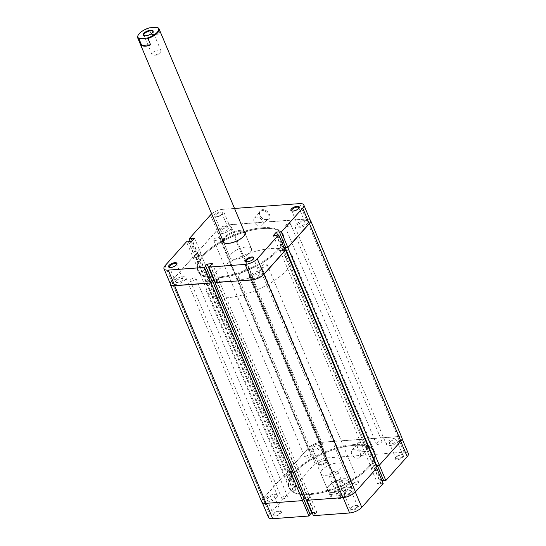<?xml version="1.0" encoding="UTF-8"?>
<svg xmlns="http://www.w3.org/2000/svg" width="546" height="546" viewBox="0 0 546 546"><rect width="100%" height="100%" fill="white"/><g stroke="black" fill="none" stroke-linecap="round" stroke-linejoin="round"><path stroke-width="0.41" stroke-dasharray="2.73 2.05" d="M350.655 492.622A11.132 4.436 157.2 0 1 340.431 498.437L341.113 497.986A11.596 4.621 -22.8 0 0 350.866 492.205A11.596 4.621 -22.8 0 0 351.938 490.704A11.596 4.621 -22.8 0 0 352.225 488.404A11.596 4.621 -22.8 0 0 350.819 487.155L350.129 487.612A11.132 4.436 157.2 0 1 351.685 491.182A11.132 4.436 157.2 0 1 350.655 492.622M337.408 493.611A5.33 2.123 -22.8 0 0 336.916 494.301A5.33 2.123 -22.8 0 0 339.721 496.061A5.33 2.123 -22.8 0 0 345.993 492.97A5.33 2.123 -22.8 0 0 345.768 490.574A5.33 2.123 -22.8 0 0 337.408 493.611M345.454 492.608A4.866 1.938 157.2 0 1 340.704 495.229A4.866 1.938 157.2 0 1 337.046 494.785A4.866 1.938 157.2 0 1 337.169 493.823A4.866 1.938 157.2 0 1 337.619 493.188A4.866 1.938 157.2 0 1 345.249 490.424A4.866 1.938 157.2 0 1 346.027 491.011A4.866 1.938 157.2 0 1 345.454 492.608M144.417 35.763A4.866 1.938 -22.8 0 0 144.649 35.852A4.866 1.938 -22.8 0 0 152.286 33.081A4.866 1.938 -22.8 0 0 152.737 32.453A4.866 1.938 -22.8 0 0 152.839 32.221M137.967 35.565A11.596 4.621 157.2 0 1 139.039 34.064A11.596 4.621 157.2 0 1 148.785 28.29L149.474 27.832M152.525 52.873A4.866 1.938 -22.8 0 0 151.959 54.47A4.866 1.938 -22.8 0 0 153.89 55.18A4.866 1.938 -22.8 0 0 160.087 52.573A4.866 1.938 -22.8 0 0 160.36 52.293A4.866 1.938 -22.8 0 0 160.934 50.696A4.866 1.938 -22.8 0 0 157.275 50.259A4.866 1.938 -22.8 0 0 152.525 52.873M337.38 473.396A4.866 1.938 157.2 0 1 332.63 476.016A4.866 1.938 157.2 0 1 328.972 475.573A4.866 1.938 157.2 0 1 329.538 473.976A4.866 1.938 157.2 0 1 329.818 473.696A4.866 1.938 157.2 0 1 336.015 471.089A4.866 1.938 157.2 0 1 337.947 471.799A4.866 1.938 157.2 0 1 337.38 473.396M203.426 255.91A46.376 18.482 157.2 0 1 248.676 230.972A46.376 18.482 157.2 0 1 283.504 235.169A46.376 18.482 157.2 0 1 278.071 250.361A46.376 18.482 157.2 0 1 232.828 275.307A46.376 18.482 157.2 0 1 198 271.109A46.376 18.482 157.2 0 1 203.426 255.91A46.376 18.482 157.2 0 1 248.676 230.972A46.376 18.482 157.2 0 1 283.504 235.169A46.376 18.482 157.2 0 1 278.071 250.361A46.376 18.482 157.2 0 1 232.828 275.307A46.376 18.482 157.2 0 1 198 271.109A46.376 18.482 157.2 0 1 203.426 255.91M211.834 275.907A46.376 18.482 157.2 0 1 257.077 250.969A46.376 18.482 157.2 0 1 291.905 255.159A46.376 18.482 157.2 0 1 286.473 270.359A46.376 18.482 157.2 0 1 241.23 295.304A46.376 18.482 157.2 0 1 206.402 291.107A46.376 18.482 157.2 0 1 211.834 275.907M231.422 253.829A11.596 4.621 157.2 0 1 242.731 247.597A11.596 4.621 157.2 0 1 251.44 248.642A11.596 4.621 157.2 0 1 250.082 252.443A11.596 4.621 157.2 0 1 238.766 258.681A11.596 4.621 157.2 0 1 230.064 257.63A11.596 4.621 157.2 0 1 231.422 253.829A11.596 4.621 157.2 0 1 242.731 247.597A11.596 4.621 157.2 0 1 251.44 248.642A11.596 4.621 157.2 0 1 250.082 252.443A11.596 4.621 157.2 0 1 238.766 258.681A11.596 4.621 157.2 0 1 230.064 257.63A11.596 4.621 157.2 0 1 231.422 253.829M151.46 34.637L160.319 33.982C158.415 33.64 155.46 33.859 151.46 34.637L148.785 28.29M160.319 33.982L157.651 27.628M239.824 273.826A11.596 4.621 157.2 0 1 251.133 267.595A11.596 4.621 157.2 0 1 259.841 268.639A11.596 4.621 157.2 0 1 258.483 272.44A11.596 4.621 157.2 0 1 247.174 278.678A11.596 4.621 157.2 0 1 238.465 277.627A11.596 4.621 157.2 0 1 239.824 273.826M348.15 480.801L339.284 481.463C342.936 479.852 345.891 479.634 348.15 480.801L350.819 487.155M339.284 481.463L341.953 487.817A11.596 4.621 -22.8 0 0 332.207 493.591A11.596 4.621 -22.8 0 0 330.849 497.392A11.596 4.621 -22.8 0 0 332.255 498.641L333.272 498.969A11.132 4.436 157.2 0 1 333.203 498.955A11.132 4.436 157.2 0 1 332.773 493.925A11.132 4.436 157.2 0 1 342.97 488.144L341.953 487.817M329.579 492.287L338.445 491.632C334.445 492.41 331.49 492.628 329.579 492.287L332.255 498.641M338.445 491.632L341.113 497.986M333.203 498.955L340.431 498.437M350.129 487.612L342.97 488.144M357.234 481.722A3.058 1.222 157.2 0 1 358.599 482.159A3.058 1.222 157.2 0 1 357.398 483.865A3.058 1.222 157.2 0 1 354.327 484.971A3.058 1.222 157.2 0 1 352.955 484.534A3.058 1.222 157.2 0 1 354.163 482.828A3.058 1.222 157.2 0 1 357.234 481.722M265.759 264.114A3.058 1.222 157.2 0 1 267.124 264.551A3.058 1.222 157.2 0 1 265.922 266.257A3.058 1.222 157.2 0 1 262.851 267.363A3.058 1.222 157.2 0 1 261.486 266.926A3.058 1.222 157.2 0 1 262.687 265.22A3.058 1.222 157.2 0 1 265.759 264.114M286.008 495.515A3.058 1.222 157.2 0 1 287.373 495.952A3.058 1.222 157.2 0 1 286.172 497.659A3.058 1.222 157.2 0 1 283.094 498.764A3.058 1.222 157.2 0 1 281.729 498.327A3.058 1.222 157.2 0 1 282.93 496.621A3.058 1.222 157.2 0 1 286.008 495.515M194.533 277.907A3.058 1.222 157.2 0 1 195.898 278.344A3.058 1.222 157.2 0 1 194.697 280.05A3.058 1.222 157.2 0 1 191.619 281.156A3.058 1.222 157.2 0 1 190.254 280.719A3.058 1.222 157.2 0 1 191.455 279.013A3.058 1.222 157.2 0 1 194.533 277.907M309.466 454.954A3.058 1.222 157.2 0 1 310.831 455.391A3.058 1.222 157.2 0 1 309.63 457.098A3.058 1.222 157.2 0 1 306.552 458.203A3.058 1.222 157.2 0 1 305.187 457.766A3.058 1.222 157.2 0 1 306.388 456.06A3.058 1.222 157.2 0 1 309.466 454.954M217.99 237.346A3.058 1.222 157.2 0 1 219.355 237.783A3.058 1.222 157.2 0 1 218.154 239.489A3.058 1.222 157.2 0 1 215.076 240.595A3.058 1.222 157.2 0 1 213.711 240.158A3.058 1.222 157.2 0 1 214.912 238.452A3.058 1.222 157.2 0 1 217.99 237.346M380.692 441.154A3.058 1.222 157.2 0 1 382.057 441.598A3.058 1.222 157.2 0 1 380.855 443.304A3.058 1.222 157.2 0 1 377.784 444.403A3.058 1.222 157.2 0 1 376.412 443.966A3.058 1.222 157.2 0 1 377.62 442.26A3.058 1.222 157.2 0 1 380.692 441.154M289.216 223.546A3.058 1.222 157.2 0 1 290.581 223.99A3.058 1.222 157.2 0 1 289.38 225.696A3.058 1.222 157.2 0 1 286.309 226.795A3.058 1.222 157.2 0 1 284.944 226.358A3.058 1.222 157.2 0 1 286.145 224.652A3.058 1.222 157.2 0 1 289.216 223.546M396.464 437.94A7.187 2.867 157.2 0 1 399.672 438.97A7.187 2.867 157.2 0 1 396.846 442.977A7.187 2.867 157.2 0 1 389.626 445.57A7.187 2.867 157.2 0 1 386.418 444.54A7.187 2.867 157.2 0 1 389.243 440.533A7.187 2.867 157.2 0 1 396.464 437.94M304.989 220.331A7.187 2.867 157.2 0 1 308.197 221.362A7.187 2.867 157.2 0 1 305.371 225.368A7.187 2.867 157.2 0 1 298.15 227.962A7.187 2.867 157.2 0 1 294.942 226.931A7.187 2.867 157.2 0 1 297.768 222.925A7.187 2.867 157.2 0 1 304.989 220.331M351.037 488.636A7.187 2.867 157.2 0 1 354.245 489.666A7.187 2.867 157.2 0 1 351.426 493.673A7.187 2.867 157.2 0 1 344.205 496.266A7.187 2.867 157.2 0 1 340.997 495.236A7.187 2.867 157.2 0 1 343.816 491.229A7.187 2.867 157.2 0 1 351.037 488.636M259.562 271.028A7.187 2.867 157.2 0 1 262.776 272.058A7.187 2.867 157.2 0 1 259.951 276.064A7.187 2.867 157.2 0 1 252.73 278.658A7.187 2.867 157.2 0 1 249.522 277.627A7.187 2.867 157.2 0 1 252.348 273.621A7.187 2.867 157.2 0 1 259.562 271.028M274.16 494.355A7.187 2.867 157.2 0 1 277.368 495.379A7.187 2.867 157.2 0 1 274.542 499.385A7.187 2.867 157.2 0 1 267.322 501.979A7.187 2.867 157.2 0 1 264.114 500.955A7.187 2.867 157.2 0 1 266.939 496.949A7.187 2.867 157.2 0 1 274.16 494.355M182.685 276.747A7.187 2.867 157.2 0 1 185.893 277.771A7.187 2.867 157.2 0 1 183.067 281.777A7.187 2.867 157.2 0 1 175.853 284.37A7.187 2.867 157.2 0 1 172.638 283.347A7.187 2.867 157.2 0 1 175.464 279.34A7.187 2.867 157.2 0 1 182.685 276.747M319.581 443.659A7.187 2.867 157.2 0 1 322.795 444.683A7.187 2.867 157.2 0 1 319.97 448.689A7.187 2.867 157.2 0 1 312.749 451.289A7.187 2.867 157.2 0 1 309.541 450.259A7.187 2.867 157.2 0 1 312.367 446.253A7.187 2.867 157.2 0 1 319.581 443.659M228.112 226.051A7.187 2.867 157.2 0 1 231.32 227.075A7.187 2.867 157.2 0 1 228.494 231.081A7.187 2.867 157.2 0 1 221.273 233.681A7.187 2.867 157.2 0 1 218.066 232.651A7.187 2.867 157.2 0 1 220.891 228.644A7.187 2.867 157.2 0 1 228.112 226.051M353.945 445.352A46.376 18.482 157.2 0 1 374.645 451.992A46.376 18.482 157.2 0 1 356.422 477.825A46.376 18.482 157.2 0 1 309.841 494.574A46.376 18.482 157.2 0 1 289.141 487.933A46.376 18.482 157.2 0 1 307.364 462.093A46.376 18.482 157.2 0 1 353.945 445.352M262.469 227.743A46.376 18.482 157.2 0 1 283.169 234.384A46.376 18.482 157.2 0 1 264.953 260.217A46.376 18.482 157.2 0 1 218.366 276.965A46.376 18.482 157.2 0 1 197.666 270.325A46.376 18.482 157.2 0 1 215.888 244.485A46.376 18.482 157.2 0 1 262.469 227.743M170.175 283.47A9.739 3.883 157.2 0 1 171.43 281.142L192.997 257.077L197.98 256.954L200.757 253.856L195.291 254.518L286.766 472.119L308.326 448.054A9.739 3.883 157.2 0 1 320.795 442.301L397.679 436.588A9.739 3.883 157.2 0 1 402.02 437.981M195.291 254.518L216.858 230.446A9.739 3.883 157.2 0 1 229.32 224.693L306.204 218.98A9.739 3.883 157.2 0 1 310.012 219.683M197.98 254.313L289.448 471.921L286.766 472.119M198.218 254.047L289.448 471.921M200.757 253.856L292.233 471.464L289.694 471.655M197.98 256.954L289.455 474.563L292.233 471.464M195.441 257.146L286.916 474.754L289.455 474.563M195.686 256.873L286.916 474.754M192.997 257.077L284.473 474.679L287.155 474.481M261.766 501.945A9.739 3.883 157.2 0 1 262.906 498.751L284.473 474.679M212.312 281.272L303.788 498.88L304.197 498.853M215.09 282.644L305.214 497.29M215.336 282.371L218.516 279.252L309.991 496.86L305.289 497.208M218.516 279.252L214.162 279.572M217.015 280.924L308.49 498.532L309.991 496.86M216.605 280.951L308.08 498.559L308.49 498.532M306.49 500.334L308.08 498.559M284.036 247.666L282.862 247.748L280.084 250.853L282.862 250.389L374.338 467.997L377.027 467.799M282.862 250.389L285.114 250.225M282.616 250.662L374.338 467.997M280.084 250.853L371.553 468.461L374.092 468.27M282.862 247.748L374.338 465.356L371.553 468.461M285.401 247.563L376.528 465.192M375.948 465.24L374.338 465.356M221.84 214.107A4.545 1.809 157.2 0 1 214.715 216.687A4.545 1.809 157.2 0 1 214.523 214.646A4.545 1.809 157.2 0 1 219.867 212.019A4.545 1.809 157.2 0 1 222.263 213.513A4.545 1.809 157.2 0 1 221.84 214.107M215.281 215.158A3.897 1.556 -22.8 0 0 214.824 216.434A3.897 1.556 -22.8 0 0 215.438 216.905A3.897 1.556 -22.8 0 0 221.546 214.694A3.897 1.556 -22.8 0 0 221.908 214.189A3.897 1.556 -22.8 0 0 222.004 213.418A3.897 1.556 -22.8 0 0 219.076 213.063A3.897 1.556 -22.8 0 0 215.281 215.158M292.008 211.056A3.897 1.556 -22.8 0 0 292.322 211.193A3.897 1.556 -22.8 0 0 298.423 208.975A3.897 1.556 -22.8 0 0 298.785 208.47A3.897 1.556 -22.8 0 0 298.908 208.156M169.71 267.472A3.897 1.556 -22.8 0 0 170.018 267.601A3.897 1.556 -22.8 0 0 176.126 265.39A3.897 1.556 -22.8 0 0 176.481 264.885A3.897 1.556 -22.8 0 0 176.604 264.571M246.587 261.752A3.897 1.556 -22.8 0 0 246.894 261.889A3.897 1.556 -22.8 0 0 253.003 259.671A3.897 1.556 -22.8 0 0 253.364 259.166A3.897 1.556 -22.8 0 0 253.48 258.852M259.807 215.063A5.958 4.184 -138.1 0 0 261.084 217.083A5.958 4.184 -138.1 0 0 262.626 218.468A5.958 4.184 -138.1 0 0 268.366 219.246A5.958 4.184 -138.1 0 0 269.396 214.353A5.958 4.184 -138.1 0 0 262.483 209.671A5.958 4.184 -138.1 0 0 259.807 215.063M268.571 214.735A5.31 3.726 41.9 0 1 268.25 218.591A5.31 3.726 41.9 0 1 262.537 218.4A5.31 3.726 41.9 0 1 261.159 217.165A5.31 3.726 41.9 0 1 260.019 215.37A5.31 3.726 41.9 0 1 260.34 211.507A5.31 3.726 41.9 0 1 264.633 210.94A5.31 3.726 41.9 0 1 268.571 214.735M222.611 239.912A12.244 4.88 157.2 0 1 224.058 237.599A12.244 4.88 157.2 0 1 234.138 231.565A12.244 4.88 157.2 0 1 243.987 230.924M224.952 243.195A11.596 4.621 -22.8 0 0 225.293 243.311A11.596 4.621 -22.8 0 0 243.468 236.718A11.596 4.621 -22.8 0 0 244.547 235.217A11.596 4.621 -22.8 0 0 244.704 234.889M182.405 280.323A3.897 1.556 157.2 0 1 178.603 282.418A3.897 1.556 157.2 0 1 175.675 282.07A3.897 1.556 157.2 0 1 176.133 280.794A3.897 1.556 157.2 0 1 179.934 278.699A3.897 1.556 157.2 0 1 182.855 279.047A3.897 1.556 157.2 0 1 182.405 280.323M259.282 274.611A3.897 1.556 157.2 0 1 255.48 276.706A3.897 1.556 157.2 0 1 252.552 276.351A3.897 1.556 157.2 0 1 253.01 275.075A3.897 1.556 157.2 0 1 256.811 272.98A3.897 1.556 157.2 0 1 259.739 273.334A3.897 1.556 157.2 0 1 259.282 274.611M304.709 223.915A3.897 1.556 157.2 0 1 300.907 226.01A3.897 1.556 157.2 0 1 297.98 225.655A3.897 1.556 157.2 0 1 298.437 224.379A3.897 1.556 157.2 0 1 302.238 222.283A3.897 1.556 157.2 0 1 305.159 222.638A3.897 1.556 157.2 0 1 304.709 223.915M227.825 229.627A3.897 1.556 157.2 0 1 224.024 231.722A3.897 1.556 157.2 0 1 221.103 231.374A3.897 1.556 157.2 0 1 221.56 230.098A3.897 1.556 157.2 0 1 225.355 228.003A3.897 1.556 157.2 0 1 228.283 228.351A3.897 1.556 157.2 0 1 227.825 229.627M262.701 221.28A5.31 3.726 41.9 0 1 262.38 225.143A5.31 3.726 41.9 0 1 258.087 225.71A5.31 3.726 41.9 0 1 254.156 221.915A5.31 3.726 41.9 0 1 254.477 218.052A5.31 3.726 41.9 0 1 258.77 217.485A5.31 3.726 41.9 0 1 262.701 221.28M203.098 255.125A46.376 18.482 157.2 0 1 248.341 230.187A46.376 18.482 157.2 0 1 283.169 234.384A46.376 18.482 157.2 0 1 277.737 249.577A46.376 18.482 157.2 0 1 232.494 274.522A46.376 18.482 157.2 0 1 197.666 270.325A46.376 18.482 157.2 0 1 203.098 255.125M170.502 284.241A9.507 3.788 157.2 0 1 171.615 281.129L193.004 257.255L186.493 241.769M193.004 257.255L197.939 257.118L201.024 253.672L195.652 254.306L217.042 230.432A9.507 3.788 157.2 0 1 229.211 224.815L222.7 209.33L234.541 208.449M299.583 203.617L306.094 219.103L229.211 224.815M306.094 219.103A9.507 3.788 157.2 0 1 310.333 220.461M283.968 247.509L282.903 247.584L279.818 251.03L285.189 250.402M215.424 282.582L218.844 279.156L214.134 279.504M212.114 281.217L211.855 281.511L212.223 281.483M244.826 232.924L251.44 248.642L244.826 232.924A11.596 4.621 -22.8 0 0 236.118 231.873A11.596 4.621 -22.8 0 0 224.809 238.111M222.7 209.33A9.507 3.788 -22.8 0 0 211.664 213.861M190.356 241.714L195.652 254.306M216.707 281.149L210.196 265.663M217.076 281.122L210.565 265.636M211.855 281.511L205.344 266.025M218.844 279.156L212.333 263.67M285.886 247.365L279.381 231.879M282.903 247.584L277.607 234.992M282.801 250.812L276.29 235.319M283.019 250.566L276.515 235.073M279.818 251.03L273.307 235.544M194.949 257.343L188.438 241.858M197.939 257.118L191.428 241.632M195.168 257.098L188.752 241.83M198.034 253.897L192.417 240.527M197.816 254.143L192.199 240.772M201.024 253.672L194.512 238.186M328.549 486.179A12.244 4.88 -22.8 0 0 327.416 487.769A12.244 4.88 -22.8 0 0 333.859 491.803A12.244 4.88 -22.8 0 0 348.259 484.718A12.244 4.88 -22.8 0 0 347.747 479.217A12.244 4.88 -22.8 0 0 328.549 486.179M347.502 484.206A11.596 4.621 157.2 0 1 336.193 490.445A11.596 4.621 157.2 0 1 327.484 489.393A11.596 4.621 157.2 0 1 327.771 487.093A11.596 4.621 157.2 0 1 328.842 485.592A11.596 4.621 157.2 0 1 347.017 478.999A11.596 4.621 157.2 0 1 348.86 480.405A11.596 4.621 157.2 0 1 347.502 484.206M350.471 508.21A4.545 1.809 -22.8 0 0 350.054 508.797A4.545 1.809 -22.8 0 0 352.443 510.298A4.545 1.809 -22.8 0 0 357.787 507.664A4.545 1.809 -22.8 0 0 357.596 505.623A4.545 1.809 -22.8 0 0 350.471 508.21M357.036 507.159A3.897 1.556 157.2 0 1 353.235 509.254A3.897 1.556 157.2 0 1 350.307 508.899A3.897 1.556 157.2 0 1 350.402 508.128A3.897 1.556 157.2 0 1 350.764 507.623A3.897 1.556 157.2 0 1 356.872 505.405A3.897 1.556 157.2 0 1 357.493 505.883A3.897 1.556 157.2 0 1 357.036 507.159M273.594 513.929A4.545 1.809 -22.8 0 0 273.171 514.516A4.545 1.809 -22.8 0 0 275.566 516.011A4.545 1.809 -22.8 0 0 280.91 513.383A4.545 1.809 -22.8 0 0 280.719 511.343A4.545 1.809 -22.8 0 0 273.594 513.929M280.159 512.871A3.897 1.556 157.2 0 1 276.358 514.967A3.897 1.556 157.2 0 1 273.43 514.619A3.897 1.556 157.2 0 1 273.526 513.841A3.897 1.556 157.2 0 1 273.887 513.342A3.897 1.556 157.2 0 1 279.996 511.124A3.897 1.556 157.2 0 1 280.61 511.595A3.897 1.556 157.2 0 1 280.159 512.871M319.021 463.233A4.545 1.809 -22.8 0 0 318.598 463.82A4.545 1.809 -22.8 0 0 320.987 465.315A4.545 1.809 -22.8 0 0 326.331 462.687A4.545 1.809 -22.8 0 0 326.146 460.647A4.545 1.809 -22.8 0 0 319.021 463.233M325.58 462.175A3.897 1.556 157.2 0 1 321.778 464.271A3.897 1.556 157.2 0 1 318.857 463.923A3.897 1.556 157.2 0 1 318.953 463.144A3.897 1.556 157.2 0 1 319.308 462.646A3.897 1.556 157.2 0 1 325.416 460.428A3.897 1.556 157.2 0 1 326.037 460.899A3.897 1.556 157.2 0 1 325.58 462.175M366.973 446.464A5.958 4.184 -138.1 0 0 360.06 441.782A5.958 4.184 -138.1 0 0 357.377 447.181A5.958 4.184 -138.1 0 0 358.654 449.194A5.958 4.184 -138.1 0 0 360.203 450.58A5.958 4.184 -138.1 0 0 365.936 451.358A5.958 4.184 -138.1 0 0 366.973 446.464M357.596 447.481A5.31 3.726 41.9 0 1 357.91 443.625A5.31 3.726 41.9 0 1 362.203 443.052A5.31 3.726 41.9 0 1 366.141 446.846A5.31 3.726 41.9 0 1 365.82 450.709A5.31 3.726 41.9 0 1 360.107 450.518A5.31 3.726 41.9 0 1 358.729 449.283A5.31 3.726 41.9 0 1 357.596 447.481M395.898 457.514A4.545 1.809 -22.8 0 0 395.475 458.101A4.545 1.809 -22.8 0 0 397.87 459.602A4.545 1.809 -22.8 0 0 403.214 456.968A4.545 1.809 -22.8 0 0 403.023 454.927A4.545 1.809 -22.8 0 0 395.898 457.514M402.457 456.463A3.897 1.556 157.2 0 1 398.662 458.558A3.897 1.556 157.2 0 1 395.734 458.203A3.897 1.556 157.2 0 1 395.83 457.432A3.897 1.556 157.2 0 1 396.191 456.927A3.897 1.556 157.2 0 1 402.3 454.709A3.897 1.556 157.2 0 1 402.914 455.187A3.897 1.556 157.2 0 1 402.457 456.463M344.485 492.683A3.897 1.556 -22.8 0 0 344.028 493.959A3.897 1.556 -22.8 0 0 346.956 494.314A3.897 1.556 -22.8 0 0 350.757 492.219A3.897 1.556 -22.8 0 0 351.214 490.943A3.897 1.556 -22.8 0 0 348.287 490.588A3.897 1.556 -22.8 0 0 344.485 492.683M267.608 498.402A3.897 1.556 -22.8 0 0 267.151 499.679A3.897 1.556 -22.8 0 0 270.079 500.027A3.897 1.556 -22.8 0 0 273.874 497.932A3.897 1.556 -22.8 0 0 274.331 496.655A3.897 1.556 -22.8 0 0 271.41 496.307A3.897 1.556 -22.8 0 0 267.608 498.402M313.029 447.706A3.897 1.556 -22.8 0 0 312.578 448.983A3.897 1.556 -22.8 0 0 315.499 449.331A3.897 1.556 -22.8 0 0 319.301 447.235A3.897 1.556 -22.8 0 0 319.758 445.959A3.897 1.556 -22.8 0 0 316.83 445.611A3.897 1.556 -22.8 0 0 313.029 447.706M389.912 441.987A3.897 1.556 -22.8 0 0 389.455 443.263A3.897 1.556 -22.8 0 0 392.383 443.618A3.897 1.556 -22.8 0 0 396.178 441.523A3.897 1.556 -22.8 0 0 396.635 440.247A3.897 1.556 -22.8 0 0 393.714 439.892A3.897 1.556 -22.8 0 0 389.912 441.987M351.726 454.033A5.31 3.726 41.9 0 1 352.047 450.17A5.31 3.726 41.9 0 1 356.34 449.597A5.31 3.726 41.9 0 1 360.271 453.392A5.31 3.726 41.9 0 1 359.957 457.255A5.31 3.726 41.9 0 1 355.664 457.828A5.31 3.726 41.9 0 1 351.726 454.033M322.236 469.874A11.596 4.621 -22.8 0 0 320.877 473.669A11.596 4.621 -22.8 0 0 329.586 474.72A11.596 4.621 -22.8 0 0 340.895 468.482A11.596 4.621 -22.8 0 0 342.253 464.687A11.596 4.621 -22.8 0 0 333.545 463.636A11.596 4.621 -22.8 0 0 322.236 469.874M369.212 467.185A46.376 18.482 -22.8 0 0 374.645 451.992A46.376 18.482 -22.8 0 0 339.817 447.795A46.376 18.482 -22.8 0 0 294.574 472.734A46.376 18.482 -22.8 0 0 289.141 487.933A46.376 18.482 -22.8 0 0 323.969 492.13A46.376 18.482 -22.8 0 0 369.212 467.185M368.884 466.4A46.376 18.482 -22.8 0 0 374.317 451.208A46.376 18.482 -22.8 0 0 339.489 447.01A46.376 18.482 -22.8 0 0 294.246 471.956A46.376 18.482 -22.8 0 0 288.814 487.148A46.376 18.482 -22.8 0 0 323.642 491.345A46.376 18.482 -22.8 0 0 368.884 466.4M306.948 500.3L343.1 497.495A9.507 3.788 -22.8 0 0 355.269 491.885L376.713 468.14M315.028 463.527L293.639 487.401L287.128 471.915L308.517 448.041L315.028 463.527A9.507 3.788 157.2 0 1 327.197 457.917L320.686 442.424L397.563 436.711L404.074 452.197L327.197 457.917M376.658 468.011L371.287 468.639L374.379 465.192L379.306 465.055L400.696 441.188A9.507 3.788 -22.8 0 0 401.808 438.069A9.507 3.788 -22.8 0 0 397.563 436.711M320.686 442.424A9.507 3.788 -22.8 0 0 308.517 448.041M287.128 471.915L292.499 471.28L289.407 474.727L284.48 474.863L290.991 490.356L269.601 514.223L263.09 498.737L284.48 474.863M263.09 498.737A9.507 3.788 -22.8 0 0 261.978 501.849A9.507 3.788 -22.8 0 0 266.223 503.214L302.423 500.518L305.091 497.153L310.319 496.764L306.9 500.191M383.169 483.497L377.798 484.125L380.89 480.685L381.954 480.603M312.121 512.598L316.823 512.25L313.411 515.677M310.21 514.578L309.835 514.612L310.101 514.318M268.489 517.342A9.507 3.788 157.2 0 1 269.601 514.223M293.639 487.401L299.01 486.773L295.918 490.212L290.991 490.356M404.074 452.197A9.507 3.788 157.2 0 1 408.319 453.555M308.551 498.73L315.062 514.223M308.176 498.757L314.687 514.25M310.319 496.764L316.823 512.25M303.33 499.119L309.835 514.612M292.499 471.28L299.01 486.773M289.407 474.727L295.918 490.212M289.51 471.505L296.021 486.991M289.291 471.751L295.802 487.237M286.425 474.952L292.936 490.438M286.643 474.706L293.154 490.192M374.276 468.42L380.787 483.906M371.287 468.639L377.798 484.125M374.495 468.175L381.006 483.66M377.361 464.974L383.872 480.46M374.379 465.192L380.89 480.685M216.858 230.446L308.326 448.054M229.32 224.693L320.795 442.301M171.43 281.142L262.906 498.751M306.204 218.98L397.679 436.588M171.615 281.129L165.104 265.643M210.531 214.947L217.042 230.432M337.169 493.823L336.916 494.301M144.649 35.852L144.13 35.695M151.959 54.47L143.878 35.258M153.89 55.18L157.487 55.057L160.087 52.573M328.972 475.573L337.046 494.785M374.317 451.208L291.905 255.159M259.841 268.639L352.225 488.404M238.465 277.627L330.849 497.392M223.45 241.905L230.064 257.63L223.45 241.905M288.814 487.148L206.402 291.107M337.947 471.799L346.027 491.011M336.015 471.089L332.418 471.212L329.818 473.696M160.934 50.696L152.86 31.484M152.737 32.453L152.989 31.968M345.249 490.424L345.768 490.574M351.685 491.182L351.938 490.704M267.124 264.551L358.599 482.159M195.898 278.344L287.373 495.952M219.355 237.783L310.831 455.391M290.581 223.99L382.057 441.598M308.197 221.362L399.672 438.97M262.776 272.058L354.245 489.666M185.893 277.771L277.368 495.379M231.32 227.075L322.795 444.683M218.066 232.651L309.541 450.259M172.638 283.347L264.114 500.955M249.522 277.627L340.997 495.236M294.942 226.931L386.418 444.54M284.944 226.358L376.412 443.966M213.711 240.158L305.187 457.766M190.254 280.719L281.729 498.327M261.486 266.926L352.955 484.534M215.438 216.905L214.715 216.687M292.322 211.193L291.591 210.974M170.018 267.601L169.287 267.383M246.894 261.889L246.171 261.664M225.293 243.311L224.563 243.093M175.675 282.07L169.397 267.13M252.552 276.351L246.273 261.411M297.98 225.655L291.7 210.715M221.103 231.374L214.824 216.434M262.38 225.143L268.25 218.591M254.477 218.052L260.34 211.507M228.283 228.351L222.004 213.418M305.159 222.638L298.88 207.698M259.739 273.334L253.46 258.394M182.855 279.047L176.576 264.114M244.547 235.217L244.895 234.548M253.364 259.166L253.713 258.497M176.481 264.885L176.836 264.209M298.785 208.47L299.14 207.801M221.908 214.189L222.263 213.513M327.771 487.093L327.416 487.769M350.402 508.128L350.054 508.797M273.526 513.841L273.171 514.516M318.953 463.144L318.598 463.82M395.83 457.432L395.475 458.101M344.028 493.959L350.307 508.899M267.151 499.679L273.43 514.619M312.578 448.983L318.857 463.923M389.455 443.263L395.734 458.203M352.047 450.17L357.91 443.625M327.484 489.393L320.877 473.669M348.86 480.405L342.253 464.687M262.305 502.627L261.978 501.849M402.136 438.848L401.808 438.069M359.957 457.255L365.82 450.709M396.635 440.247L402.914 455.187M319.758 445.959L326.037 460.899M274.331 496.655L280.61 511.595M351.214 490.943L357.493 505.883M402.3 454.709L403.023 454.927M325.416 460.428L326.146 460.647M279.996 511.124L280.719 511.343M356.872 505.405L357.596 505.623M347.017 478.999L347.747 479.217"/><path stroke-width="0.82" d="M152.498 32.664A5.33 2.123 157.2 0 1 144.13 35.695A5.33 2.123 157.2 0 1 143.912 33.299A5.33 2.123 157.2 0 1 150.184 30.214A5.33 2.123 157.2 0 1 152.989 31.968A5.33 2.123 157.2 0 1 152.498 32.664M152.839 32.221A4.866 1.938 -22.8 0 0 152.86 31.484A4.866 1.938 -22.8 0 0 149.201 31.047A4.866 1.938 -22.8 0 0 144.451 33.661A4.866 1.938 -22.8 0 0 143.878 35.258A4.866 1.938 -22.8 0 0 144.417 35.763M156.634 27.3L157.651 27.628A11.596 4.621 157.2 0 1 159.057 28.877A11.596 4.621 157.2 0 1 157.698 32.678A11.596 4.621 157.2 0 1 147.946 38.459L146.929 38.131A11.132 4.436 -22.8 0 0 157.132 32.344A11.132 4.436 -22.8 0 0 156.695 27.32A11.132 4.436 -22.8 0 0 156.634 27.3L149.474 27.832A11.132 4.436 -22.8 0 0 139.244 33.647A11.132 4.436 -22.8 0 0 138.213 35.087A11.132 4.436 -22.8 0 0 139.776 38.664L139.087 39.114A11.596 4.621 157.2 0 1 137.681 37.865A11.596 4.621 157.2 0 1 137.967 35.565L138.213 35.087M150.621 44.806L141.755 45.468C144.007 46.635 146.963 46.417 150.621 44.806L147.946 38.459M141.755 45.468L139.087 39.114M146.929 38.131L139.776 38.664M214.162 279.572L211.138 283.012L302.607 500.621L266.114 503.337A9.739 3.883 157.2 0 1 261.766 501.945L170.291 284.336A9.739 3.883 157.2 0 1 170.175 283.47M211.138 283.012L174.638 285.729A9.739 3.883 157.2 0 1 170.291 284.336M212.722 281.245L304.197 498.853L302.607 500.621M305.214 497.29L304.074 498.559M213.814 279.6L215.09 282.644M215.015 282.726L306.49 500.334L342.99 497.618A9.739 3.883 157.2 0 0 355.46 491.871L377.027 467.799L285.551 250.191L263.984 274.263A9.739 3.883 157.2 0 1 251.515 280.009L215.336 282.371M285.114 250.225L285.551 250.191M376.528 465.192L375.948 465.24M310.012 219.683A9.739 3.883 157.2 0 1 310.551 220.372A9.739 3.883 157.2 0 1 309.411 223.567L287.844 247.631L284.036 247.666M285.155 247.829L376.631 465.438L379.32 465.24L287.844 247.631M310.551 220.372L402.02 437.981A9.739 3.883 157.2 0 1 400.88 441.175L379.32 465.24M298.717 208.388A4.545 1.809 157.2 0 1 291.591 210.974A4.545 1.809 157.2 0 1 291.4 208.934A4.545 1.809 157.2 0 1 296.751 206.299A4.545 1.809 157.2 0 1 299.14 207.801A4.545 1.809 157.2 0 1 298.717 208.388M298.908 208.156A3.897 1.556 -22.8 0 0 298.88 207.698A3.897 1.556 -22.8 0 0 295.959 207.344A3.897 1.556 -22.8 0 0 292.158 209.439A3.897 1.556 -22.8 0 0 291.7 210.715A3.897 1.556 -22.8 0 0 292.008 211.056M176.413 264.803A4.545 1.809 157.2 0 1 169.287 267.383A4.545 1.809 157.2 0 1 169.103 265.342A4.545 1.809 157.2 0 1 174.447 262.715A4.545 1.809 157.2 0 1 176.836 264.209A4.545 1.809 157.2 0 1 176.413 264.803M176.604 264.571A3.897 1.556 -22.8 0 0 176.576 264.114A3.897 1.556 -22.8 0 0 173.655 263.759A3.897 1.556 -22.8 0 0 169.854 265.854A3.897 1.556 -22.8 0 0 169.397 267.13A3.897 1.556 -22.8 0 0 169.71 267.472M253.296 259.084A4.545 1.809 157.2 0 1 246.171 261.664A4.545 1.809 157.2 0 1 245.98 259.63A4.545 1.809 157.2 0 1 251.324 256.995A4.545 1.809 157.2 0 1 253.713 258.497A4.545 1.809 157.2 0 1 253.296 259.084M253.48 258.852A3.897 1.556 -22.8 0 0 253.46 258.394A3.897 1.556 -22.8 0 0 250.532 258.04A3.897 1.556 -22.8 0 0 246.731 260.135A3.897 1.556 -22.8 0 0 246.273 261.411A3.897 1.556 -22.8 0 0 246.587 261.752M243.987 230.924A12.244 4.88 157.2 0 1 244.895 234.548A12.244 4.88 157.2 0 1 243.762 236.131A12.244 4.88 157.2 0 1 224.563 243.093A12.244 4.88 157.2 0 1 222.611 239.912M224.809 238.111A11.596 4.621 -22.8 0 0 223.45 241.905A11.596 4.621 -22.8 0 0 224.952 243.195M188.752 241.83L186.493 241.769L165.104 265.643A9.507 3.788 -22.8 0 0 163.991 268.755A9.507 3.788 -22.8 0 0 168.236 270.12L204.436 267.424L210.947 282.91L174.747 285.606A9.507 3.788 157.2 0 1 170.502 284.241L163.991 268.755M302.709 208.087L281.32 231.961L287.831 247.447L309.22 223.58L302.709 208.087A9.507 3.788 -22.8 0 0 303.822 204.975A9.507 3.788 -22.8 0 0 299.583 203.617L234.541 208.449M263.8 274.276A9.507 3.788 157.2 0 1 251.624 279.886L215.424 282.582L208.913 267.09L245.113 264.4A9.507 3.788 -22.8 0 0 257.289 258.784L263.8 274.276L285.189 250.402L278.678 234.916L257.289 258.784M303.822 204.975L310.333 220.461A9.507 3.788 157.2 0 1 309.22 223.58M287.831 247.447L285.667 247.611L279.381 231.879L276.392 232.098L273.307 235.544L278.678 234.916M285.572 247.386L283.968 247.509M214.134 279.504L212.114 281.217M208.913 267.09L212.333 263.67L207.105 264.059L205.344 266.025L205.719 265.998L212.223 281.483L210.947 282.91M244.704 234.889A11.596 4.621 -22.8 0 0 244.826 232.924L159.057 28.877M188.663 241.612L191.428 241.632L194.512 238.186L189.141 238.814L190.356 241.714M205.719 265.998L204.436 267.424M281.32 231.961L279.156 232.125M211.664 213.861A9.507 3.788 -22.8 0 0 210.531 214.947L189.141 238.814M213.616 279.545L207.105 264.059M277.607 234.992L276.392 232.098M192.417 240.527L191.53 238.411M192.199 240.772L191.305 238.657M376.713 468.14L383.169 483.497L361.78 507.37A9.507 3.788 157.2 0 1 349.611 512.981L313.411 515.677L306.948 500.3M310.101 514.318L312.121 512.598M302.47 500.634L308.934 516.011L310.21 514.578L303.788 499.303M308.934 516.011L272.734 518.7A9.507 3.788 157.2 0 1 268.489 517.342L262.305 502.627M402.136 438.848L408.319 453.555A9.507 3.788 157.2 0 1 407.207 456.674L385.817 480.541L379.361 465.192M377.218 465.397L383.654 480.705L385.817 480.541M381.954 480.603L383.558 480.48M305.166 497.338L311.602 512.639M174.638 285.729L266.114 503.337M251.515 280.009L342.99 497.618M263.984 274.263L355.46 491.871M309.411 223.567L400.88 441.175M251.624 279.886L245.113 264.4M168.236 270.12L174.747 285.606M355.323 492.014L361.78 507.37M349.611 512.981L343.147 497.604M407.207 456.674L400.75 441.318M266.271 503.323L272.734 518.7M137.681 37.865L223.45 241.905"/></g></svg>
